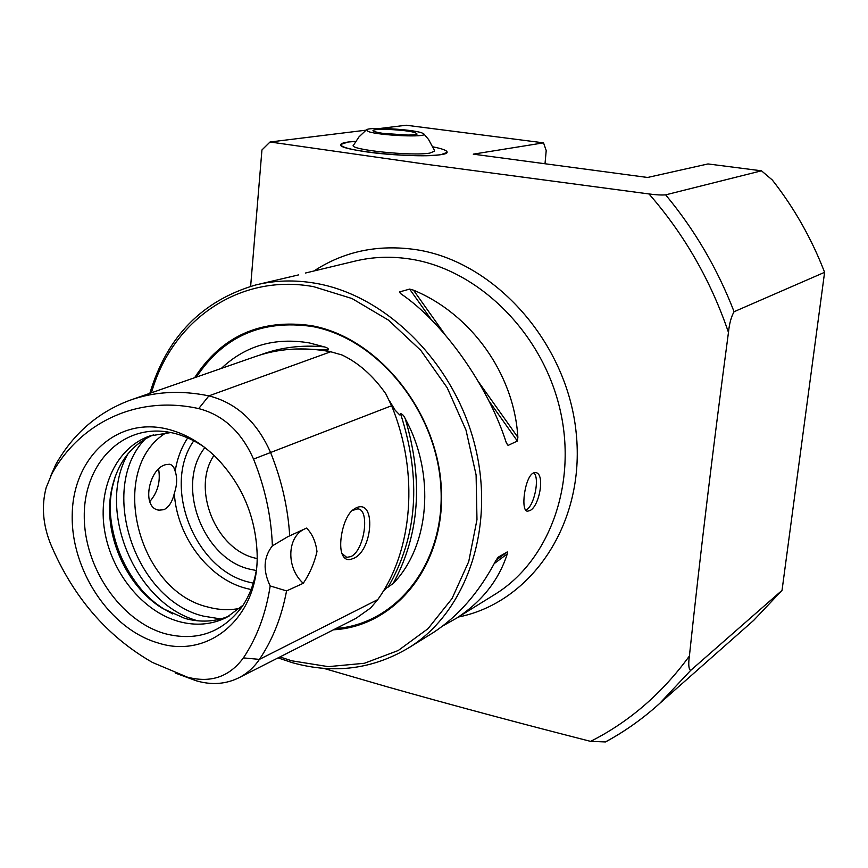 <?xml version="1.0" encoding="UTF-8"?>
<svg xmlns="http://www.w3.org/2000/svg" width="868" height="868" viewBox="0 0 868 868"><rect width="100%" height="100%" fill="white"/><g stroke="black" fill="none" stroke-linecap="round" stroke-linejoin="round"><path stroke-width="1.3" d="M175.26 673.036L196.396 680.827C211.683 685.264 225.93 684.212 239.101 677.658L355.934 618.385L370.69 607.925L377.743 599.604C412.853 550.92 419.385 472.941 391.587 405.736L385.772 393.757C373.077 375.703 358.473 362.781 341.959 354.969L330.719 351.757C303.485 346.668 277.858 348.448 253.825 357.095L132.544 399.356M382.723 592.074L386.249 588.168L393.074 583.643C419.569 535.274 423.617 480.286 405.215 418.701C435.779 474.362 429.595 546.319 393.074 583.643M405.215 418.701C403.989 415.761 402.416 414.058 400.506 413.591L399.66 414.882L395.157 410.206L389.255 400.43M327.334 351.03L326.65 350.119L328.571 349.804C328.549 348.578 327.095 347.591 324.198 346.853C301.521 344.737 280.19 347.439 260.183 354.969M441.107 154.602C418.137 158.92 334.95 150.37 340.853 144.413L348.09 142.037L355.685 141.386C346.647 141.885 341.699 142.894 340.853 144.413C340.56 146.876 349.478 149.415 367.576 152.019C400.387 156.717 447.107 156.826 447.107 152.399L441.107 154.602M533.82 472.789C539.994 477.975 534.2 506.25 526.236 509.841L525.715 510.091M533.321 473.017C524.782 476.868 520.279 511.317 527.484 511.187L529.795 510.644C539.538 506.63 545.375 473.19 535.61 472.583L533.321 473.017M163.868 509.7L158.942 510.167C141.017 507.986 148.873 468.568 165.56 464.716L169.585 464.217L171.756 465.107L173.828 467.526L175.184 471.27C177.387 477.769 177.094 485.103 174.327 493.284C172.385 501.747 168.902 507.227 163.868 509.7M355.761 508.051L353.428 509.494C343.034 516.46 337.12 546.623 343.099 556.03C345.29 559.6 348.383 560.522 352.354 558.797C372.849 552.883 376.81 497.44 355.761 508.051M341.959 553.426L346.712 557.365L350.846 556.605C364.31 550.92 370.365 509.755 357.811 508.843L352.234 510.514M221.297 368.433C245.438 345.659 274.787 337.153 309.355 342.925L324.198 346.853M333.41 629.81C395.808 626.479 446 564.46 441.28 487.469C437.212 410.542 377.363 337.305 311.406 325.652C260.736 318.567 221.796 335.927 194.595 377.732M213.984 455.364C191.22 488.695 215.741 549.498 255.398 558.167L257.112 558.58M204.891 447.584C175.152 484.669 202.689 558.808 249.908 569.213L256.255 570.504M166.32 432.676C106.938 468.546 137.003 590.945 207.973 607.047C218.79 609.998 229.38 610.443 239.763 608.37M153.56 434.803C131.665 444.373 117.733 462.362 111.766 488.782C102.164 531.737 125.068 585.661 162.587 608.435L184.765 618.374C200.41 622.681 215.253 621.879 229.282 615.955M170.855 432.546L149.817 435.964C116.431 447.497 97.693 488.12 104.551 530.261C111.256 572.424 142.406 611.213 178.515 621.423C195.723 626.154 211.835 624.776 226.841 617.278L243.04 605.235M204.403 447.204C194.215 440.217 183.658 435.465 172.721 432.948L167.416 431.928C121.238 424.604 83.881 464.478 84.261 516.026C84.066 567.477 120.392 620.978 164.963 633.662C196.472 641.734 222.089 632.87 241.814 607.058C248.921 596.793 253.706 584.804 256.179 571.101M158.117 642.971C208.96 659.55 259.413 616.931 257.123 553.361C255.572 516.395 242.053 484.561 216.555 457.859C201.202 442.745 184.407 433.056 166.179 428.803C115.769 417.226 73.064 458.554 72.228 514.344C70.688 569.994 109.715 629.05 158.117 642.971M298.473 274.928L257.232 284.617M365.992 130.178L270.046 141.994L425.982 164.236L649.004 193.955C655.861 194.888 661.405 195.191 665.647 194.855L761.475 170.812L707.984 163.944L647.582 177.473L473.266 154.157L543.542 142.851L406.17 125.231L380.032 128.453M270.046 141.994L261.941 149.969L250.635 286.331M605.962 741.63C625.101 731.268 643.014 718.53 659.691 703.427C642.884 718.65 624.819 731.485 605.506 741.945L590.587 741.37C518.521 722.979 450.785 704.805 387.356 686.859L323.775 668.371M432.861 146.833C442.745 148.797 447.487 150.652 447.107 152.399C447.487 150.652 442.745 148.797 432.861 146.833M545.006 163.748L546.211 150.555L543.542 142.851M824.6 272.313L734.089 311.71C731.236 316.679 729.359 323.569 728.469 332.39C713.236 446.619 700.216 554.5 689.398 656.024C688.248 664.226 688.649 669.044 690.613 670.465L782.035 590.349L824.6 272.313C811.678 238.743 794.253 207.973 772.314 180.001L761.475 170.812M748.238 625.188L753.706 620.349L782.035 590.349M430.821 634.117L433.436 632.501C458.445 616.096 479.234 592.15 495.802 560.652L498.058 557.278L507.292 551.896L507.281 553.925C498.774 580.28 481.838 601.708 456.47 618.222L443.06 625.774M506.304 442.745C487.957 385.262 443.071 322.256 400.821 293.731L399.432 291.952L409.642 289.098L413.493 290.162C471.172 314.01 514.127 373.858 517.87 437.331L517.361 441.031L508.073 445.414L506.304 442.745M243.398 657.901C229.38 676.877 210.685 683.29 187.314 677.127L152.464 662.458C106.721 636.19 72.717 596.566 50.431 543.585C42.836 524.326 41.414 505.675 46.167 487.642L51.863 473.809C80.236 422.51 137.263 394.853 198.707 408.6C223.141 414.937 241.423 431.765 253.543 459.096C265.011 487.556 271.293 516.471 272.378 545.853C263.492 557.18 262.765 570.547 270.187 585.943C265.944 613.524 257.015 637.513 243.398 657.901L259.423 659.387C272.606 639.846 281.655 617.018 286.559 590.913L270.187 585.943M272.378 545.853L287.775 536.717L306.567 528.091C312.263 533.82 315.735 541.654 316.983 551.571C314.346 563.061 309.778 573.629 303.268 583.296L286.559 590.913M289.706 535.838C287.937 507.498 281.536 479.668 270.512 452.347C256.906 421.685 236.356 402.861 208.895 395.873C180.555 390.025 154.048 391.555 129.375 400.463C97.715 412.484 73.216 433.761 55.888 464.293L50.659 476.065M115.27 476.413L112.439 486.883C102.619 530.847 126.044 585.987 164.443 609.303L172.775 613.947M239.101 677.658C247.185 673.47 253.966 667.373 259.423 659.387L377.743 599.604M304.06 529.241C286.69 537.661 286.386 568.334 303.268 583.296M149.784 501.552C157.672 492.395 160.634 481.653 158.649 469.317M423.899 133.976C427.967 137.741 377.927 135.484 368.086 131.437L366.632 129.69C370.083 126.869 412.463 129.321 421.837 132.869L423.899 133.976L428.597 139.52L434.108 149.784L434.597 151.151L429.866 153.083C411.66 156.414 347.048 149.556 353.558 145.064M403.294 135.017C386.596 134.258 376.484 132.847 372.936 130.775C372.969 129.636 377.689 129.158 387.095 129.354C406.061 130.308 416.043 131.882 417.063 134.073C415.566 134.876 410.976 135.191 403.294 135.017M382.647 133.336L407.287 135.072M336.003 628.497C397.446 623.897 446.054 561.813 440.792 485.787C436.137 409.826 376.951 337.977 311.84 326.433C261.995 319.402 223.51 336.296 196.396 377.113M433.436 632.501L409.544 647.322C466.539 611.593 495.758 527.755 474.894 445.327C454.279 362.867 386.173 295.272 315.464 283.272C294.751 279.713 274.798 280.288 255.626 284.997C202.157 300.61 166.895 336.719 149.838 393.334M279.93 656.946L291.756 660.798L328.288 666.646L364.386 663.271L398.238 650.512L428.022 628.671L452.022 598.573L468.731 561.596L476.977 519.617L476.098 474.926L465.997 430.094L447.194 387.757L420.796 350.379L388.419 320.108L352.007 298.538L313.695 286.69C238.971 272.78 171.69 320.856 151.455 392.77M458.423 617.007C531.205 602.62 585.564 523.729 576.222 433.316C567.509 342.936 494.999 261.594 416.228 249.68C378.231 244.147 344.14 251.243 313.966 270.979M456.47 618.222L495.921 593.755C549.997 559.838 578.131 482.25 559.383 406.766C540.862 331.261 477.747 269.796 411.193 259.207C391.696 256.071 372.849 256.733 354.643 261.203L305.482 273.019M174.327 493.284C176.736 536.381 208.515 578.869 246.186 588.385L251.08 589.524M193.781 440.792C161.784 485.971 194.757 569.853 249.246 582.211L253.293 583.155M145.412 438.785C97.552 487.718 134.638 599.886 203.405 616.128L220.732 618.949M590.587 741.37C629.105 721.97 662.045 693.521 689.398 656.024M728.469 332.39C710.773 280.494 684.288 234.349 649.004 193.955M753.706 620.349L659.691 703.427L690.613 670.465M734.089 311.71C717.424 268.624 694.617 229.673 665.647 194.855M253.543 459.096L391.587 405.736M110.453 514.691C113.187 543.227 123.755 568.486 142.146 590.479M128.008 453.725C95.686 509.657 135.375 604.519 197.871 620.815M187.705 437.884C181.293 447.649 177.115 458.771 175.184 471.27M328.571 349.804L295.988 348.979M387.833 587.571C417.432 537.021 421.664 479.027 400.506 413.591M391.609 405.768L392.282 405.519M198.707 408.6L208.895 395.873L330.719 351.757M51.863 473.809L55.888 464.293M187.314 677.127L196.396 680.827M507.292 551.896L496.008 560.251M507.281 553.925L494.25 563.571M413.493 290.162L445.013 334.603M478.572 381.931L517.87 437.331M409.642 289.098L431.537 319.977M488.706 400.615L517.361 441.031M399.432 291.952L400.56 293.547M506.435 443.103L508.073 445.414M393.898 408.21L395.157 410.206M157.965 509.917L158.942 510.167M342.068 553.632L343.099 556.03M352.592 510.189L353.428 509.494M345.952 557.18L346.712 557.365M278.064 657.901L292.429 662.707M150.739 435.649L149.817 435.964M162.587 608.435L164.443 609.303M111.766 488.782L112.439 486.883M292.527 662.74C334.31 674.327 373.316 669.185 409.544 647.322M288.729 536.272L287.775 536.717M366.383 129.875L358.994 136.884L353.374 145.412"/></g></svg>
